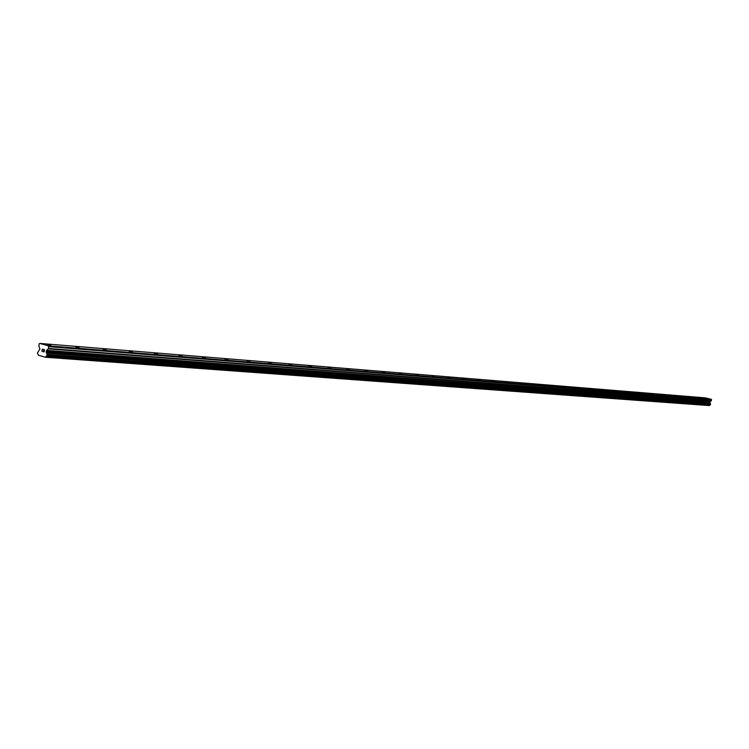 <?xml version="1.0" encoding="UTF-8"?>
<svg xmlns="http://www.w3.org/2000/svg" width="749" height="749" viewBox="0 0 749 749"><rect width="100%" height="100%" fill="white"/><g stroke="black" fill="none" stroke-linecap="round" stroke-linejoin="round"><path stroke-width="1.12" d="M47.477 344.634L50.923 345.448L47.477 344.634M75.743 346.927L79.132 347.733L75.743 346.927M102.95 349.146L106.283 349.933L102.95 349.146M129.165 351.281L132.451 352.058L129.165 351.281M154.434 353.331L157.665 354.099L154.434 353.331M178.805 355.316L181.998 356.075L178.805 355.316M202.333 357.236L205.479 357.975L202.333 357.236M225.065 359.08L228.164 359.82L225.065 359.08M247.03 360.868L250.082 361.589L247.03 360.868M268.264 362.6L271.278 363.312L268.264 362.6M288.814 364.276L291.792 364.978L288.814 364.276M308.71 365.887L311.65 366.579L308.71 365.887M327.978 367.459L330.88 368.143L327.978 367.459M346.647 368.976L349.511 369.65L346.647 368.976M364.744 370.455L367.581 371.12L364.744 370.455M382.308 371.878L385.098 372.534L382.308 371.878M399.348 373.264L402.11 373.92L399.348 373.264M415.892 374.612L418.616 375.249L415.892 374.612M431.958 375.923L434.654 376.55L431.958 375.923M447.565 377.196L450.233 377.814L447.565 377.196M462.742 378.432L465.372 379.041L462.742 378.432M477.497 379.631L480.109 380.239L477.497 379.631M491.859 380.801L494.434 381.4L491.859 380.801M505.828 381.934L508.374 382.524L505.828 381.934M519.432 383.039L521.95 383.628L519.432 383.039M532.679 384.125L535.17 384.696L532.679 384.125M545.581 385.173L548.053 385.744L545.581 385.173M558.164 386.194L560.598 386.765L558.164 386.194M570.42 387.196L572.835 387.748L570.42 387.196M582.376 388.169L584.772 388.722L582.376 388.169M594.041 389.115L596.41 389.658L594.041 389.115M605.426 390.042L607.767 390.585L605.426 390.042M616.539 390.95L618.852 391.484L616.539 390.95M627.381 391.83L629.675 392.354L627.381 391.83M637.979 392.691L640.245 393.216L637.979 392.691M648.325 393.534L650.572 394.049L648.325 393.534M658.437 394.358L660.665 394.873L658.437 394.358M668.323 395.163L670.533 395.669L668.323 395.163M677.985 395.949L680.176 396.446L677.985 395.949M687.432 396.717L689.604 397.213L687.432 396.717M696.682 397.466L698.826 397.962L696.682 397.466M705.727 398.206L707.852 398.693L705.727 398.206M39.753 343.417L705.174 397.841L711.288 399.301L711.335 400.724L48.535 348.444L46.344 350.785L46.204 352.33L47.309 354.951L45.455 357.245L38.424 355.241L37.459 352.891L39.931 348.968L38.864 346.216L39.145 343.95L39.753 343.417L48.507 345.879L48.535 348.444M45.455 357.245L709.294 405.584L710.558 404.329L709.846 401.998L711.335 400.724M43.976 351.749L44.154 350.841L43.985 351.749L43.124 351.506L43.985 351.749M44.154 350.841L43.685 350.71L44.154 350.841M43.714 350.56L44.182 350.691L43.714 350.56M44.182 350.691L44.35 349.783L44.182 350.691M44.35 349.783L43.498 349.54L44.35 349.783M43.096 351.656L44.069 351.936L43.096 351.656M43.526 349.39L44.491 349.661L44.06 351.936M42.45 350.85L41.935 351.328M41.907 351.318L42.337 349.053L41.916 351.318M42.075 351.056L42.45 349.081L42.075 351.056M711.55 399.751L48.872 346.675M711.288 399.301L48.507 345.879M709.958 403.187L46.475 352.919M710.005 403.327L46.532 353.172M709.556 405.359L45.848 356.842M709.462 405.462L45.698 357.039M711.185 400.958L48.301 348.875M709.996 401.764L46.578 350.354M709.846 401.998L46.344 350.785M709.715 402.569L46.148 351.815M709.762 402.859L46.204 352.33M710.417 404.039L47.112 354.446M710.492 404.114L47.215 354.567M710.529 404.188L47.281 354.698M710.558 404.329L47.309 354.951M710.473 404.713L47.168 355.653M710.389 404.834L47.056 355.869M710.314 404.881L46.953 355.962M710.221 404.909L46.803 356.018"/></g></svg>
